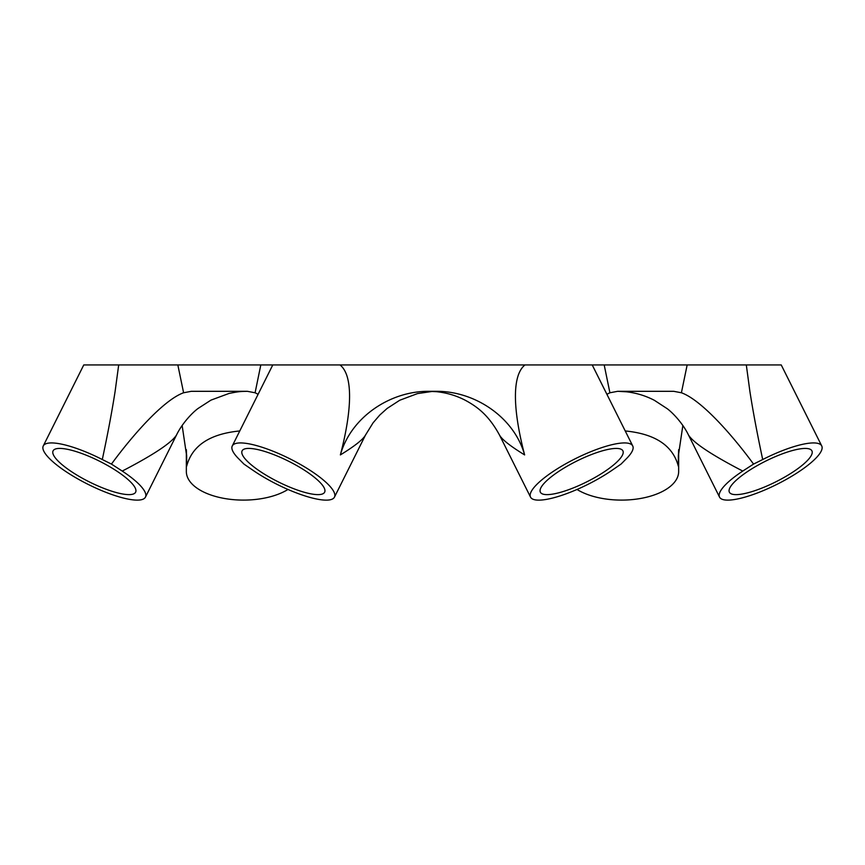 <?xml version="1.0" encoding="UTF-8"?>
<svg xmlns="http://www.w3.org/2000/svg" width="865" height="865" viewBox="0 0 865 865"><rect width="100%" height="100%" fill="white"/><g stroke="black" fill="none" stroke-linecap="round" stroke-linejoin="round"><path stroke-width="1.3" d="M428.359 391.315L436.641 391.315L428.359 391.315C389.866 391.196 350.855 417.33 340.378 454.914C354.726 446.091 363.105 439.463 365.506 435.052L373.075 422.834L379.789 415.038L387.109 408.453L399.749 400.246L417.514 393.586L432.511 391.402M258.105 394.289L255.078 392.775L247.358 391.315L191.284 391.315L183.564 392.775C163.658 399.944 132.875 434.879 111.444 464.083L122.246 471.068C153.397 454.893 171.475 442.891 176.492 435.052L176.492 435.03C182.201 423.169 192.581 412.443 198.117 408.431L210.963 400.127L228.987 393.467C240.383 391.099 242.189 391.51 247.26 391.315M617.729 391.315L626.444 391.802C636.262 392.915 645.56 395.748 654.34 400.29L667.099 408.615C672.3 412.378 682.777 423.126 688.497 435.03L688.508 435.052C693.525 442.891 711.603 454.893 742.754 471.068L753.556 464.083C732.125 434.879 701.342 399.944 681.436 392.775L673.716 391.315L617.642 391.315L609.922 392.775L606.895 394.289M593.163 364.943L524.979 364.943A228.576 57.144 -116.6 0 0 524.623 454.914C514.156 417.341 475.123 391.185 436.641 391.315M254.115 471.068L243.952 464.083L239.443 459.531A57.144 14.283 -153.4 0 1 232.263 445.972A57.144 14.283 -153.4 0 1 289.764 458.753A57.144 14.283 -153.4 0 1 334.485 497.083A57.144 14.283 -153.4 0 1 254.115 471.068M621.048 464.083L610.885 471.068A57.144 14.283 153.4 0 1 530.515 497.083A57.144 14.283 153.4 0 1 575.236 458.753A57.144 14.283 153.4 0 1 632.737 445.972A57.144 14.283 153.4 0 1 625.557 459.531L621.059 464.083M499.429 434.911L499.494 435.052C501.895 439.463 510.274 446.091 524.623 454.914M591.271 364.943L592.222 364.943L632.737 445.972M742.754 471.068A57.144 14.283 153.4 0 0 719.529 497.083A57.144 14.283 153.4 0 0 777.029 484.303A57.144 14.283 153.4 0 0 821.75 445.972L781.236 364.943L592.222 364.943M821.75 445.972A57.144 14.283 153.4 0 0 762.703 459.531C757.286 434.165 753.004 411.426 749.879 391.315L746.311 364.943M625.233 430.954C655.162 433.862 672.862 445.594 678.322 466.17L678.344 455.909L682.853 425.493M678.571 450.838L678.322 466.17M678.657 449.616L678.657 471.522A57.144 28.567 180 0 1 640.511 498.478A57.144 28.567 180 0 1 576.998 489.449M587.551 364.943L589.443 364.943M182.147 425.493L186.656 455.909L186.678 466.17C192.138 445.594 209.838 433.862 239.767 430.954M186.678 466.17L186.429 450.838M275.557 364.933L277.449 364.943M288.002 489.449A57.144 28.567 180 0 1 224.489 498.478A57.144 28.567 180 0 1 186.343 471.522L186.343 449.616M273.729 364.943L118.689 364.943L115.121 391.315C111.996 411.426 107.714 434.165 102.297 459.531A57.144 14.283 -153.4 0 0 43.25 445.972A57.144 14.283 -153.4 0 0 87.971 484.303A57.144 14.283 -153.4 0 0 145.471 497.083A57.144 14.283 -153.4 0 0 122.246 471.068M118.689 364.943L83.764 364.943L43.25 445.972M102.297 459.531L111.444 464.083M183.553 392.786L183.283 391.326M260.808 364.943L255.089 392.786M609.912 392.786L604.192 364.943M681.717 391.326L681.447 392.786M753.556 464.083L762.703 459.531M524.979 364.943L272.778 364.943L232.263 445.972M340.378 454.914A228.576 57.144 116.6 0 0 340.021 364.943M306.448 471.522A46.159 11.537 26.6 0 1 324.656 492.163A46.159 11.537 26.6 0 1 278.216 481.848A46.159 11.537 26.6 0 1 242.092 450.881A46.159 11.537 26.6 0 1 306.448 471.522M604.7 471.522A46.159 11.537 -26.6 0 1 540.344 492.163A46.159 11.537 -26.6 0 1 576.468 461.207A46.159 11.537 -26.6 0 1 622.908 450.881A46.159 11.537 -26.6 0 1 604.7 471.522M793.713 471.522A46.159 11.537 -26.6 0 1 729.357 492.163A46.159 11.537 -26.6 0 1 765.482 461.207A46.159 11.537 -26.6 0 1 811.921 450.881A46.159 11.537 -26.6 0 1 793.713 471.522M117.435 471.522A46.159 11.537 26.6 0 1 135.643 492.163A46.159 11.537 26.6 0 1 89.203 481.848A46.159 11.537 26.6 0 1 53.079 450.881A46.159 11.537 26.6 0 1 117.435 471.522M183.304 391.315L177.833 364.943M687.167 364.943L681.696 391.315M530.515 497.083L499.494 435.052C488.563 414.919 477.015 406.615 465.175 400.203C456.114 395.532 446.502 392.699 436.349 391.683L428.737 391.315M688.508 435.052L719.529 497.083M176.492 435.052L145.471 497.083M186.613 454.698L186.656 455.909M678.344 455.909L678.387 454.698M365.506 435.052L334.485 497.083"/></g></svg>
